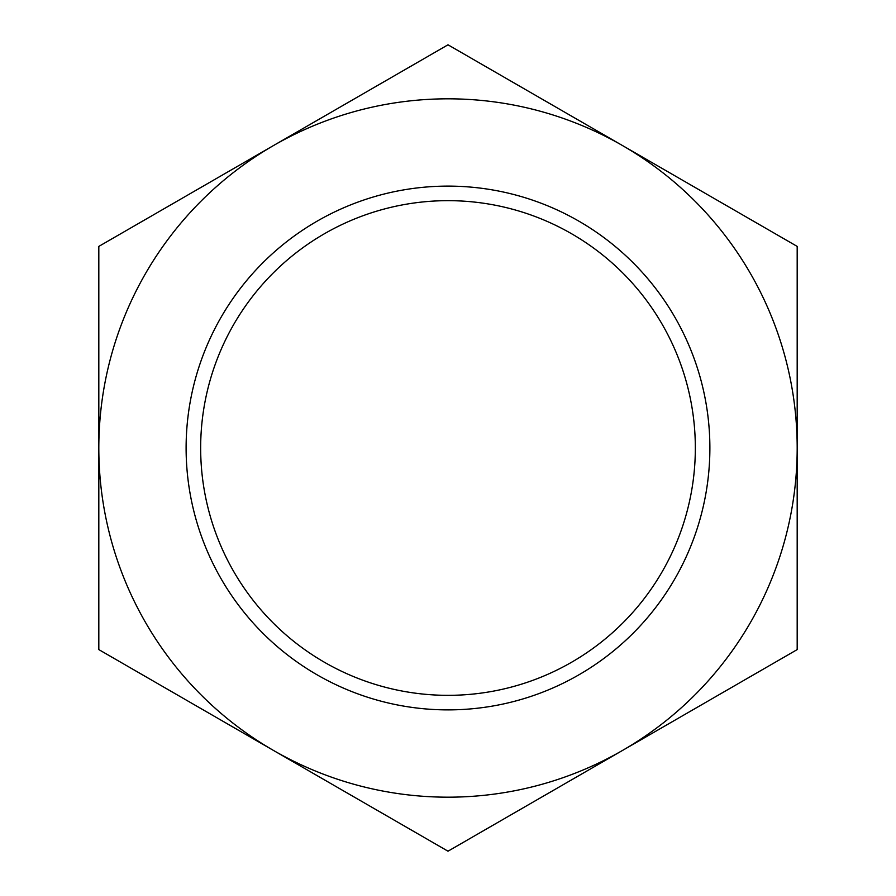 <?xml version="1.0" encoding="UTF-8"?>
<svg xmlns="http://www.w3.org/2000/svg" width="896" height="896" viewBox="0 0 896 896"><rect width="100%" height="100%" fill="white"/><g stroke="black" fill="none" stroke-linecap="round" stroke-linejoin="round"><path stroke-width="1.34" d="M200.659 448A247.341 247.341 0 0 1 571.67 233.8A247.341 247.341 0 0 1 571.67 662.2A247.341 247.341 0 0 1 200.659 448M186.11 448A261.89 261.89 0 0 1 578.939 221.2A261.89 261.89 0 0 1 578.939 674.8A261.89 261.89 0 0 1 186.11 448M98.818 448L98.818 649.6L273.414 750.4A349.182 349.182 0 0 0 797.182 448A349.182 349.182 0 0 0 622.586 145.6L448 44.8L98.818 246.4L98.818 448A349.182 349.182 0 0 0 273.414 750.4L448 851.2L797.182 649.6L797.182 246.4L622.586 145.6A349.182 349.182 0 0 0 98.818 448"/></g></svg>

